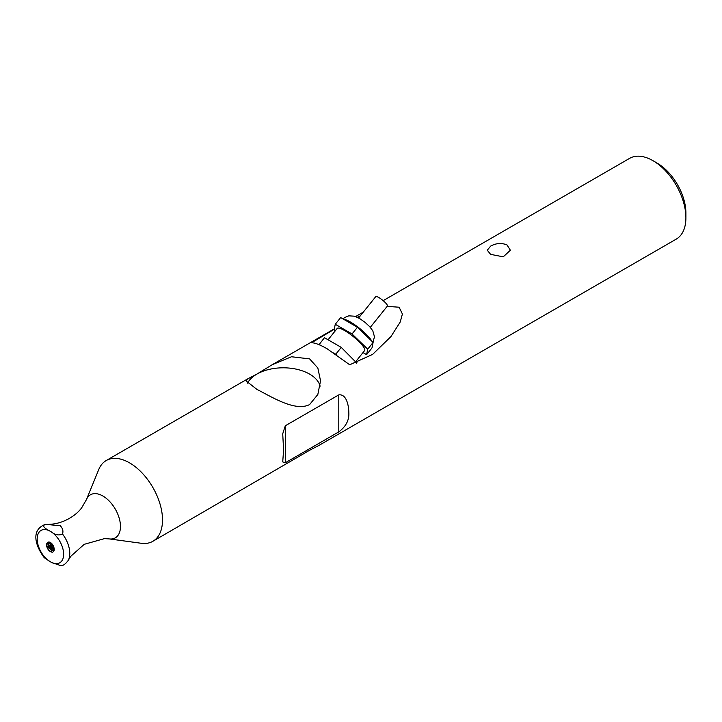 <?xml version="1.0" encoding="UTF-8"?>
<svg xmlns="http://www.w3.org/2000/svg" width="722" height="722" viewBox="0 0 722 722"><rect width="100%" height="100%" fill="white"/><g stroke="black" fill="none" stroke-linecap="round" stroke-linejoin="round"><path stroke-width="1.08" d="M358.617 317.951L375.72 296.67A7.491 1.579 38.8 0 1 382.552 300.126A7.491 1.579 38.8 0 1 387.398 306.056L370.296 327.337M335.243 330.847L334.142 329.773L335.261 324.277L352.047 333.97L367.715 349.159L366.586 354.655L362.995 352.58M328.068 339.782L337.192 328.429A17.626 3.727 38.8 0 1 353.257 336.569A17.626 3.727 38.8 0 1 364.664 350.513L355.82 361.514M335.261 324.277L340.658 317.572L357.444 327.265L373.112 342.445L371.983 347.941L366.586 354.655M367.715 349.159L373.112 342.445M352.047 333.97L357.444 327.265M319.025 344.683L324.467 337.706L341.262 347.399L356.821 363.094M356.397 363.238L356.921 362.588M333.717 352.877L336.605 354.827M335.865 354.114L341.262 347.399M319.079 344.421L321.218 345.657M48.545 542.042L47.851 543.982L48.726 547.682L51.731 550.769L53.293 550.724L54.006 549.785L53.247 545.787C54.809 549.198 54.556 551.337 52.489 552.186C49.114 551.346 47.165 548.549 46.623 543.792M52.489 552.186A6.119 3.529 60 0 1 48.32 549.785C46.262 546.545 46.009 544.126 47.571 542.511L47.787 542.33M51.758 550.263L48.338 544.162M48.013 542.998L48.13 542.15M49.683 542.926L51.217 548.061L53.942 549.956M53.383 549.298L49.98 543.188M49.944 542.782L49.917 542.267M54.015 547.799L51.578 543.422M53.834 547.15L52.029 543.901M51.181 543.052L54.096 548.341M49.502 543.034L49.989 542.754L50.657 546.04L54.06 549.595M53.5 550.579L50.874 549.622L48.5 545.489L48.825 542.023M47.571 542.511A5.018 2.897 60 0 1 47.896 542.258A5.018 2.897 60 0 1 53.247 545.787M45.838 524.389L45.161 524.452C29.918 530.327 36.181 547.005 44.222 557.664L51.343 562.375L60.928 565.714C63.22 565.732 65.666 563.927 68.274 560.308A22.066 12.743 -120 0 0 62.516 534.018C58.852 535.697 55.125 534.993 51.343 531.915L49.475 530.841C46.804 529.397 40.279 525.76 45.838 524.389L60.215 525.715C62.706 528.251 63.473 531.022 62.516 534.018M86.459 499.588L98.743 469.553A46.632 26.922 60 0 1 106.224 460.537A46.632 26.922 60 0 1 129.536 462.847A46.632 26.922 60 0 1 162.513 519.957A46.632 26.922 60 0 1 152.856 541.301A46.632 26.922 60 0 1 141.304 543.278L109.157 538.901A24.864 14.359 -120 0 0 120.466 526.464A24.864 14.359 -120 0 0 102.885 496.014A24.864 14.359 -120 0 0 86.459 499.588L81.893 507.44C76.649 515.3 62.94 524.118 49.087 524.298M256.861 389.348L245.931 380.792L247.583 378.933L256.861 374.113L272.257 364.682L291.48 356.758L309.612 358.888L317.842 367.994L320.532 380.792L317.833 394.474L309.612 404.573C295.19 411.838 272.248 397.181 256.861 389.348M387.127 306.39L399.122 307.211L402.398 314.025L400.232 321.994L390.954 336.56L372.642 354.385L349.71 364.781L327.12 348.771C320.171 344.791 314.982 342.788 311.552 342.751L334.241 329.295M357.3 317.274L360.287 315.866M490.644 254.37L487.26 250.236L490.644 246.112C496.095 243.124 501.546 242.727 506.997 244.929L510.382 250.236L503.234 256.833L490.644 254.37M383.174 300.641L629.611 158.362A46.632 26.922 60 0 1 652.932 160.672L652.932 160.672A46.632 26.922 60 0 1 685.9 217.782A46.632 26.922 60 0 1 676.243 239.126L318.889 445.447L309.612 450.257L152.856 541.301M283.593 450.05L282.726 433.805L285.307 425.763L338.789 394.889C346.614 393.77 348.753 406.008 348.816 412.388C349.358 420.023 346.009 426.522 338.789 431.882L285.307 462.766L282.726 461.918L283.593 450.05M685.9 217.782L685.9 212.981A40.757 23.528 -120 0 0 657.083 163.073L652.932 160.672L657.083 163.073M247.511 383.147A37.3 21.534 180 0 1 256.861 374.113A37.3 21.534 180 0 1 294.928 368.888A37.3 21.534 180 0 1 320.126 386.171M343.609 319.268A19.088 4.034 38.8 0 1 358.581 327.571A19.088 4.034 38.8 0 1 371.785 341.163M51.343 531.915A18.7 10.794 60 0 1 63.626 554.243A18.7 10.794 60 0 1 51.343 562.375M49.475 561.301A18.7 10.794 60 0 1 37.183 538.973A18.7 10.794 60 0 1 49.475 530.841M338.789 431.882L338.789 394.889M285.307 462.766L285.307 425.763M343.004 318.925L344.737 317.481L348.834 315.83L354.538 316.2L359.718 318.582L364.962 322.283L369.592 326.552L372.805 330.811L374.465 336.759L372.985 342.327M68.274 560.308L70.792 556.292L84.212 544.325L104.464 538.621L109.157 538.901M363.301 312.121L355.612 316.561M334.331 328.844L272.257 364.682M247.583 378.933L106.224 460.537"/></g></svg>
